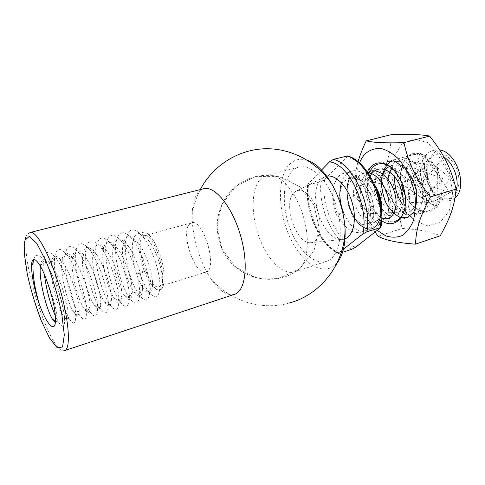 <?xml version="1.0" encoding="UTF-8"?>
<svg xmlns="http://www.w3.org/2000/svg" width="485" height="485" viewBox="0 0 485 485"><rect width="100%" height="100%" fill="white"/><g stroke="black" fill="none" stroke-linecap="round" stroke-linejoin="round"><path stroke-width="0.36" stroke-dasharray="2.42 1.82" d="M33.629 259.602C35.363 253.425 38.945 253.873 44.371 260.936C53.829 273.261 64.614 307.114 64.62 319.979C64.584 327.423 62.626 328.224 58.74 322.386L55.357 315.826M44.323 274.334C43.698 268.951 43.565 264.367 43.911 260.578C45.154 250.454 49.185 249.672 56.017 258.232C65.505 270.575 75.866 303.204 75.763 316.147C75.636 324.022 73.471 324.901 69.282 318.778C61.844 307.757 52.738 273.807 54.623 257.99C55.999 247.435 60.285 246.623 67.476 255.54C76.969 267.823 86.936 299.239 86.766 312.298C86.548 320.658 84.19 321.634 79.685 315.226C72.107 304.234 63.262 271.364 65.178 255.54C66.675 244.47 71.216 243.585 78.794 252.885C88.282 265.143 97.879 295.45 97.63 308.551C97.303 317.372 94.727 318.409 89.895 311.667C82.195 300.615 73.635 268.805 75.599 253.043C77.248 241.494 82.074 240.608 90.071 250.381C99.504 262.815 108.737 291.837 108.325 304.901C107.912 314.207 105.093 315.238 99.874 307.999C92.083 296.85 83.844 266.041 85.887 250.472C87.694 238.602 92.744 237.698 101.05 247.762C110.422 259.905 119.261 287.926 118.934 301.076C118.431 310.885 115.43 312.11 109.943 304.744C102.074 293.746 94.023 263.961 96 248.284C97.903 235.728 103.232 234.734 111.999 245.301C121.256 257.365 129.713 284.192 129.386 297.329C128.798 307.726 125.579 309.048 119.716 301.294C111.811 290.303 104.032 261.554 105.997 245.98C108.028 232.885 113.623 231.842 122.79 242.858C131.95 254.837 140.05 280.621 139.704 293.71C139.019 304.592 135.588 305.999 129.392 297.942C121.456 287.005 113.926 259.22 115.854 243.725C118.007 230.09 123.869 228.993 133.442 240.439C142.457 252.291 150.217 276.977 149.895 290.024C149.137 301.506 145.476 303.028 138.904 294.577C130.962 283.658 123.681 256.832 125.591 241.463C127.888 227.283 134.03 226.174 144.021 238.141C152.872 249.902 160.268 273.516 159.953 286.447C159.104 298.475 155.212 300.076 148.277 291.242C145.227 286.859 142.475 281.009 140.019 273.698L136.4 273.449L145.912 270.63L140.019 273.698M159.953 286.447L162.584 281.542C162.499 286.635 161.481 289.521 159.529 290.2L156.77 289.63C152.381 287.096 148.24 280.918 144.336 271.097C137.667 254.364 136.831 233.649 143.19 232.351C148.155 230.805 156.6 242.791 161.117 258.426C165.706 274.043 165.015 288.696 159.995 290.054L156.77 289.63C152.914 286.932 149.295 280.597 145.912 270.63M162.584 281.542C162.814 270.691 156.546 250.89 148.907 240.863C144.766 235.407 141.105 233.042 137.922 233.776C130.671 235.31 130.689 256.335 136.4 273.449C138.48 279.821 140.796 284.889 143.36 288.648L148.277 291.242M47.445 282.622C53.204 297.123 56.381 308.806 56.969 317.657C57.097 321.234 56.557 322.852 55.363 322.519M40.37 266.126C41.504 257.711 44.947 257.062 50.695 264.192C58.97 274.759 68.112 303.089 68.161 313.88C68.149 320.136 66.512 320.779 63.238 315.82C57.212 306.587 49.488 277.293 51.155 263.701C52.362 254.661 56.03 253.904 62.171 261.433C70.458 272.006 79.249 299.318 79.2 310.176C79.11 316.784 77.303 317.499 73.781 312.31C67.615 303.083 60.116 274.74 61.807 261.124C63.117 251.648 67.003 250.836 73.477 258.687C81.753 269.205 90.204 295.504 90.101 306.459C89.931 313.498 87.943 314.274 84.135 308.787C77.855 299.524 70.592 272.079 72.326 258.523C73.75 248.672 77.855 247.823 84.632 255.977C92.896 266.465 101.032 291.843 100.856 302.84C100.595 310.303 98.4 311.097 94.278 305.217C87.888 295.795 80.916 269.284 82.705 255.868C84.281 245.689 88.622 244.87 95.739 253.406C103.935 264.04 111.768 288.339 111.453 299.312C111.132 307.06 108.798 307.939 104.457 301.943C98.012 292.734 91.168 267.005 92.914 253.54C94.563 242.815 99.116 241.882 106.573 250.745C114.709 261.118 122.202 284.598 121.959 295.626C121.547 303.883 119.025 304.859 114.381 298.554C107.87 289.302 101.274 264.525 103.002 251.121C104.76 239.929 109.549 238.966 117.358 248.217C125.385 258.517 132.55 280.997 132.308 292.018C131.835 300.748 129.131 301.828 124.196 295.244C117.649 286.035 111.247 262.082 112.956 248.756C114.824 237.086 119.837 236.074 127.998 245.719C135.921 255.941 142.79 277.547 142.529 288.533C141.972 297.687 139.074 298.815 133.842 291.921C127.276 282.725 121.098 259.602 122.778 246.386C124.76 234.285 129.998 233.237 138.492 243.234C146.282 253.346 152.86 274.043 152.617 284.986C151.999 294.65 148.913 295.874 143.36 288.648M234.479 294.353C226.968 296.129 219.044 290.842 210.72 278.487C199.584 261.803 191.757 234.928 192.187 214.873C192.369 205.482 194.091 198.347 197.359 193.46C199.111 190.951 201.233 189.374 203.712 188.726M259.675 179.947C261.639 177.595 263.937 176.073 266.574 175.388L272.388 175.315C283.646 177.486 297.178 195.037 303.525 216.947C309.933 238.838 307.951 260.912 299.615 268.787L294.674 271.849C283.058 275.595 267.617 259.924 259.433 237.996C251.157 216.11 250.927 190.52 259.675 179.947M189.047 224.64L191.526 222.815C203.312 217.959 218.444 269.909 205.895 272.14C195.461 276.401 180.675 234.376 189.047 224.64M141.947 237.541L144.094 235.777C154.46 231.242 170.096 284.938 158.922 286.677C149.732 290.576 134.848 247.168 141.947 237.541M337.22 262.688C324.877 277.687 302.882 264.695 290.618 238.814C278.135 213.139 276.759 179.032 288.745 165.233C293.698 159.65 299.912 157.989 307.387 160.268M291.661 171.763C293.771 169.41 296.214 167.877 298.99 167.155C311.509 163.572 329.43 181.663 336.802 207.253C344.326 232.794 338.918 257.687 326.441 261.385C314.213 265.344 298.342 250.272 290.206 228.853C281.973 207.477 282.27 182.305 291.661 171.763M454.978 198.05L453.275 199.377C444.224 203.524 436.342 199.359 429.631 186.877C425.969 179.135 424.229 171.914 424.405 165.215C423.654 160.468 421.598 166.143 420.992 171.86C420.871 184.664 424.951 194.661 433.244 201.851L457.197 188.677L435.876 151.077L414.002 175.194L435.481 207.592L449.528 177.637L419.852 152.981L409.904 189.671L436.979 207.592L437.458 166.979L405.842 160.626L409.14 202.609L435.87 201.99L422.217 159.601L395.178 172.708M402.562 204.494L415.791 213.715L427.479 207.641L430.431 188.901L422.114 168.174L407 157.722L393.408 163.093L388.012 180.669L392.783 201.196L404.872 214.455L417.797 213.291L423.926 197.589L418.87 175.946L405.048 161.184L390.189 161.62M386.933 161.729L378.154 202.36L406.806 214.388L395.511 167.865L367.945 182.984L388.23 222.118L400.495 188.435L367.879 168.416L368.339 213.794L395.184 212.381L375.069 167.986L354.28 195.382L379.397 226.362L382.228 184.051L349.909 177.462M376.851 190.053C370.637 175.91 358.506 167.713 350.164 171.678M348.266 172.715L347.696 173.115M347.011 173.666C344.526 175.831 342.652 178.868 341.41 182.772M343.726 213.145C349.752 226.356 356.887 232.266 365.126 230.866C373.262 228.502 376.651 212.854 371.371 197.183C366.199 181.481 353.723 170.399 344.447 173.078C339.276 174.673 335.735 178.983 333.819 186.022C331.685 195.346 332.607 205.094 336.578 215.267L337.772 214.916C333.407 204.87 332.086 195.237 333.819 186.022C335.414 179.068 338.627 174.842 343.465 173.339C352.134 170.817 363.986 182.087 368.564 198.001C373.25 213.885 369.303 229.757 360.634 232.279C351.928 233.831 344.308 228.041 337.772 214.916L343.726 213.145L342.301 212.327L336.578 215.267M429.631 186.877C435.857 201.778 451.68 204.894 455.912 191.314M443.969 157.067L421.435 183.251L449.728 192.448L425.151 156.382L422.253 198.723L442.835 178.625L409.704 166.543L426.285 206.113L427.988 165.767L401.168 183.548L428.358 202.536L409.146 161.341L399.834 200.796L423.757 190.102L392.05 168.234M387.909 179.401C386.303 192.078 393.317 207.598 402.023 211.266M403.859 211.957C413.135 214.782 420.04 202.015 415.833 186.901C411.953 171.781 398.415 161.214 389.54 166.367M383.192 173.581L381.889 177.371M381.119 182.202L383.144 197.716L390.667 210.096L400.41 214.382L408.146 208.574L410.001 194.715L404.684 179.013L394.281 168.55L383.162 167.956L375.76 177.092L374.541 191.951L379.634 206.719L388.715 215.57L397.924 214.873L402.993 204.427M370.158 175.97C362.998 188.35 370.528 213.024 381.756 217.716M367.885 172.478C358.67 178.298 358.294 198.674 366.078 211.169C373.608 224.04 386.412 223.906 388.612 209.884M368.109 172.799C355.123 170.793 349.449 192.254 356.766 208.744C363.708 225.646 379.361 227.98 381.531 211.466M375.141 185.7L364.49 175.8L353.82 176.231L347.272 186.331L347.017 201.839L352.747 216.559L361.877 224.767L370.485 222.876L374.402 211.242L371.401 194.921L362.392 181.311L351.188 176.667L342.392 182.602L339.148 196.346L342.301 212.327M433.244 201.851C424.175 193.739 419.925 182.748 420.501 168.889C422.562 155.461 428.976 149.156 439.737 149.986M341.191 252.758L338.621 253.522L339.179 252.558L341.901 250.418M320.821 170.787L308.181 183.845L307.569 184.997L321.058 181.669L324.72 179.414L346.678 157.443L347.387 155.994M344.295 239.075L341.385 239.505C322.677 240.718 306.678 192.333 321.312 179.232L323.349 177.583L326.035 176.388M293.91 192.775L295.48 191.472C302.313 186.773 313.759 197.037 318.233 212.66C322.846 228.247 318.706 243.052 310.424 242.755C295.856 243.725 282.549 203.227 293.91 192.775M405.266 195.97C411.826 207.689 419.634 212.63 428.685 210.799L394.99 221.433C385.927 223.13 378.118 217.607 371.577 204.864C366.708 193.764 365.799 183.439 368.849 173.891M369.903 171.466L370.122 171.047M394.584 170.671C403.338 181.287 406.873 193.424 405.187 207.077M368.279 170.126C363.514 180.438 364.005 192.327 369.752 205.779C372.892 212.388 376.863 217.353 381.659 220.675M428.685 210.799C438.058 208.035 442.829 192.684 438.385 177.662C434.069 162.602 421.804 152.217 412.408 154.921C403.144 157.201 398.324 170.902 401.313 184.676M359.524 162.954C351.249 182.584 360.276 216.571 377.385 230.557M405.139 195.249L401.186 182.724C400.331 173.915 401.489 166.276 404.648 159.801L411.601 153.739L420.61 153.327L429.904 158.892L437.525 169.465L441.774 182.857C442.526 192.266 441.089 200.16 437.458 206.519L430.007 211.909L420.968 211.448C414.742 208.253 409.467 202.851 405.139 195.249M401.901 144.1L413.711 138.928L427.491 142.481L440.38 154.521L449.468 172.708L452.608 193.018L449.183 210.866L440.174 222.482L427.74 225.828L414.481 220.754L402.865 208.653C396.603 197.807 392.905 186.07 391.765 173.454L394.196 156.479L401.901 144.1M375.154 232.266C364.793 218.559 358.148 203.464 355.208 186.974C354.759 178.292 355.711 169.877 358.069 161.729M391.116 134.691C390.91 151.641 387.958 162.311 379.24 180.244C392.219 197.171 397.639 208.429 402.156 228.49C418.482 229.302 431.183 231.733 440.259 235.771M355.208 186.974L379.24 180.244M378.167 236.237L402.156 228.49M25.632 237.577C26.627 234.752 28.148 233.055 30.197 232.491C28.785 232.873 27.736 234.303 27.045 236.783C19.57 259.172 51.18 356.233 64.608 350.619L59.358 349.703C55.302 346.454 51.143 340.894 46.887 333.025C39.467 316.76 33.216 298.378 28.13 277.869L26.323 268.648C24.456 257.971 23.868 249.235 24.565 242.433M452.663 197.237L457.464 190.951C459.319 184.937 459.392 178.341 457.688 171.15C454.942 164.336 451.105 159.11 446.188 155.479C441.077 153.284 436.415 153.472 432.214 156.043L427.782 162.542C426.176 168.44 426.194 174.788 427.837 181.578C430.395 188.053 434.002 193.151 438.664 196.874C443.617 199.335 448.279 199.456 452.663 197.237M339.179 252.558C320.288 246.75 303.804 209.344 308.181 183.845M308.454 185.058C305.538 210.708 320.912 245.568 339.27 253.382M351.861 249.272C333.274 241.663 317.899 207.156 321.058 181.669M324.72 179.414C319.991 204.712 336.475 241.633 355.699 247.174M379.955 228.587C387.024 201.924 366.46 159.019 346.678 157.443M44.371 260.936L50.695 264.192M64.62 319.979L68.161 313.88M56.017 258.232L62.171 261.433M75.763 316.147L79.2 310.176M67.476 255.54L73.477 258.687M86.766 312.298L90.101 306.459M78.794 252.885L84.632 255.977M97.63 308.551L100.856 302.84M90.071 250.381L95.739 253.406M108.325 304.901L111.453 299.312M101.05 247.762L106.573 250.745M118.934 301.076L121.959 295.626M111.999 245.301L117.358 248.217M129.386 297.329L132.308 292.018M122.79 242.858L127.998 245.719M139.704 293.71L142.529 288.533M133.442 240.439L138.492 243.234M149.895 290.024L152.617 284.986M144.021 238.141L148.907 240.863M56.969 317.657L55.508 320.155M55.49 320.809L58.74 322.386M40.437 266.235L43.911 260.578M63.238 315.82L69.282 318.772M51.155 263.694L54.623 257.996M73.781 312.31L79.685 315.232M61.807 261.124L65.178 255.54M84.135 308.793L89.895 311.661M72.32 258.523L75.599 253.043M94.266 305.192L99.861 307.999M82.723 255.892L85.906 250.502M104.463 301.955L109.943 304.75M92.914 253.54L96 248.284M114.381 298.554L119.716 301.294M103.002 251.127L105.997 245.98M124.196 295.244L129.392 297.942M112.95 248.75L115.854 243.725M133.842 291.928L138.904 294.577M122.778 246.386L125.591 241.463M159.529 290.2L159.995 290.054M137.922 233.782L143.19 232.351M272.388 175.315C252.843 174.242 237.335 181.578 225.864 197.328C215.704 213.891 214.449 231.206 222.1 249.278C234.752 278.463 275.025 289.163 299.615 268.787M158.922 286.677L205.895 272.14M144.094 235.777L191.526 222.815M210.72 278.487C229.569 300.852 261.239 311.055 289.393 302.992M200.293 189.587C196.17 197.54 193.473 205.973 192.187 214.873M294.674 271.849L326.441 261.385M266.574 175.388L298.99 167.155M360.634 232.279L365.126 230.866M343.465 173.339L344.447 173.078M338.621 253.522C319.56 245.689 304.331 210.678 307.569 184.997M222.1 249.278L236.037 267.429L256.244 277.856L278.875 278.432L299.512 268.866L313.959 250.897L319.178 228.065L314.007 205.028L299.5 186.543L278.693 176.352L255.874 176.419L235.613 186.537L221.815 204.555L217.031 226.901L222.1 249.278M310.424 242.755L341.385 239.505M295.48 191.472L323.349 177.583M412.408 154.921L378.276 164.039"/><path stroke-width="0.73" d="M39.158 303.677C34.077 288.181 31.555 275.468 31.586 265.525C31.725 253.024 40.188 260.96 47.445 282.622C52.695 297.62 55.387 310.133 55.508 320.155C55.369 334.401 46.281 324.022 39.158 303.677C34.544 287.684 32.513 274.171 33.053 263.143L33.629 259.602M55.357 315.826C50.107 303.622 46.427 289.794 44.323 274.334M55.363 322.519L52.55 319.385C46.687 310.176 38.745 279.984 40.346 266.38L40.37 266.126M203.712 188.726C214.728 185.464 232.139 206.483 240.469 235.316C248.926 264.107 245.525 291.188 234.479 294.353L64.608 350.619C70.992 349.097 69.197 320.458 59.691 287.975C50.264 255.468 36.399 230.345 30.197 232.491L203.712 188.726M307.387 160.268C316.45 163.445 324.804 171.732 332.461 185.124C339.718 198.607 343.907 212.988 345.023 228.259C345.757 243.664 343.156 255.14 337.22 262.688M395.178 172.708C393.565 184.33 396.027 194.928 402.562 204.494M390.189 161.62C385.666 165.706 382.774 171.581 381.507 179.238C381.343 187.386 382.853 195.297 386.03 202.972C390.001 209.841 394.681 214.637 400.07 217.359L407.667 217.395L413.711 212.175C416.506 206.307 417.324 198.989 416.166 190.223C413.863 181.426 409.977 173.933 404.508 167.755L395.645 162.02L386.933 161.729M349.909 177.462C342.155 192.781 351.213 221.79 364.538 227.792C378.033 234.849 386.957 212.054 376.851 190.053M350.164 171.678L348.266 172.715M347.696 173.115L347.011 173.666M341.41 182.772C338.772 192.309 339.542 202.433 343.726 213.145M455.912 191.314C459.853 180.863 453.996 163.421 443.969 157.067M392.05 168.234C389.849 171.217 388.467 174.939 387.909 179.401M402.023 211.266L403.859 211.957M389.54 166.367C386.842 167.858 384.726 170.259 383.192 173.581M381.889 177.371L381.119 182.202M402.993 204.427C404.369 194.297 399.367 180.232 391.48 173.43C382.556 166.719 375.451 167.561 370.158 175.97M381.756 217.716C391.34 222.445 399.137 210.005 394.948 193.788C390.983 177.613 376.7 166.282 367.885 172.478M388.612 209.884C391.547 195.697 379.852 173.612 368.109 172.799M381.531 211.466C382.398 202.815 380.27 194.23 375.141 185.7M439.737 149.986C457.052 152.06 468.055 187.507 454.978 198.05M341.901 250.418L362.798 234.037L366.957 231.733L380.895 227.483L355.699 247.174L351.861 249.272L341.191 252.758M347.387 155.994L333.438 159.353L329.485 161.838L320.821 170.787M326.035 176.388C334.923 173.691 347.321 185.755 352.207 202.766C357.215 219.735 353.244 236.571 344.295 239.075M368.849 173.891L369.903 171.466M370.122 171.047C372.14 167.343 374.863 165.009 378.276 164.039C383.647 162.76 389.079 164.973 394.584 170.671M405.187 207.077C403.611 214.843 400.21 219.632 394.99 221.433M381.659 220.675C396.257 231.224 410.443 213.042 403.957 189.095C400.919 179.153 396.209 171.526 389.825 166.216C380.774 160.656 373.589 161.96 368.279 170.126M401.313 184.676L405.266 195.97M377.385 230.557L385.702 235.801C391.443 237.692 396.894 237.626 402.041 235.601C406.806 232.406 410.565 227.447 413.305 220.723C415.287 213.164 415.845 204.773 414.972 195.552C412.365 181.081 406.866 168.871 398.476 158.928C392.777 153.478 386.963 149.998 381.016 148.483C375.257 148.186 370.152 149.823 365.69 153.387C363.132 155.879 361.076 159.074 359.524 162.954M358.069 161.729C359.688 155.818 362.404 148.853 366.211 140.844C373.153 142.614 385.714 143.214 403.896 142.657C408.982 164.282 415.287 177.364 430.444 196.922C419.628 217.231 416.257 228.496 415.487 244.167C397.639 242.882 385.205 240.239 378.167 236.237L375.154 232.266M415.487 244.167L440.259 235.771C450.547 217.183 454.445 206.246 456.112 189.095C450.51 167.137 444.26 154.782 429.661 136.067C420.574 134.424 407.727 133.969 391.116 134.691L366.211 140.844M403.896 142.657L429.661 136.067M430.444 196.922L456.112 189.095M25.026 240.202L29.415 236.237L36.963 243.676L46.245 261.791C52.683 278.341 57.836 295.547 61.716 313.413L64.299 334.935L62.571 346.993L57.2 347.769L49.506 338.009L41.019 320.191C35.447 305.374 30.876 290.085 27.318 274.334L24.377 253.934L25.026 240.202M366.957 231.733C371.934 204.282 352.601 163.5 333.438 159.353M329.485 161.838C348.891 163.59 369.485 207.162 362.798 234.037M346.629 155.994C366.054 159.989 385.369 200.293 380.125 227.562M52.55 319.385L55.49 320.809M33.053 263.149L31.58 265.525M25.632 237.577L24.565 242.433M289.393 302.992C321.209 294.613 345.453 262.797 345.023 228.259M332.461 185.124C317.517 161.687 290.485 147.622 263.798 148.798C237.092 150.059 212.539 166.149 200.293 189.587M380.895 227.483C386.484 200.244 367.394 160.001 347.121 155.927"/></g></svg>
